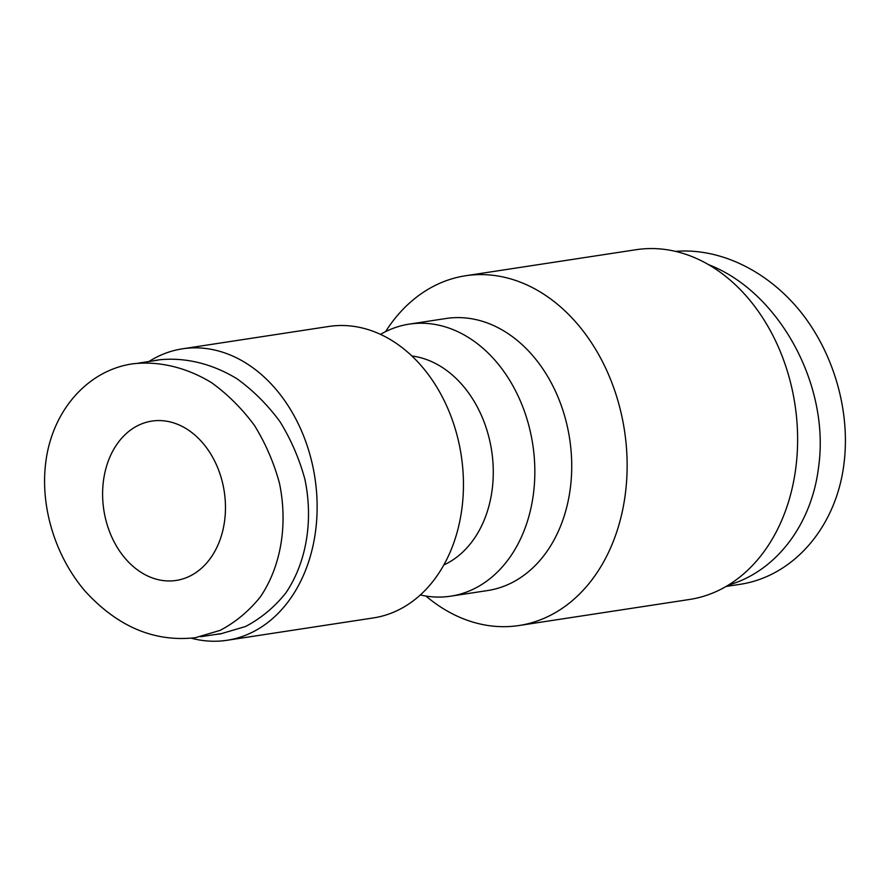 <?xml version="1.0" encoding="UTF-8"?>
<svg xmlns="http://www.w3.org/2000/svg" width="890" height="890" viewBox="0 0 890 890"><rect width="100%" height="100%" fill="white"/><g stroke="black" fill="none" stroke-linecap="round" stroke-linejoin="round"><path stroke-width="1.33" d="M411.903 355.989A108.113 81.713 81.3 0 1 423.518 358.536A108.113 81.713 81.3 0 1 492.303 488.488A108.113 81.713 81.3 0 1 443.821 564.961M148.964 361.507A147.429 111.428 81.3 0 1 182.494 348.813L328.81 326.463A147.429 111.428 81.3 0 1 368.315 329.656A147.429 111.428 81.3 0 1 463.423 481.268A147.429 111.428 81.3 0 1 373.322 617.938L227.017 640.288A147.429 111.428 81.3 0 1 191.428 638.23M182.494 348.813A147.429 111.428 81.3 0 1 314.904 477.73A147.429 111.428 81.3 0 1 227.017 640.288M380.52 334.373A137.594 104.008 81.3 0 1 409.166 324.138A137.594 104.008 81.3 0 1 446.046 327.108A137.594 104.008 81.3 0 1 534.812 468.618A137.594 104.008 81.3 0 1 450.718 596.178A137.594 104.008 81.3 0 1 420.314 594.954M450.718 596.178L487.62 590.548A137.594 104.008 -98.7 0 0 571.703 462.978A137.594 104.008 -98.7 0 0 482.947 321.479A137.594 104.008 -98.7 0 0 446.068 318.498L409.166 324.138M425.943 596.055A176.91 133.722 -98.7 0 0 471.589 621.698A176.91 133.722 -98.7 0 0 518.992 625.525L689.483 599.482A176.91 133.722 -98.7 0 0 796.027 466.193A176.91 133.722 -98.7 0 0 636.061 249.712L465.581 275.755A176.91 133.722 -98.7 0 0 385.559 331.647M518.992 625.525A176.91 133.722 -98.7 0 0 625.548 492.237A176.91 133.722 -98.7 0 0 465.581 275.755M45.59 463.79C51.498 411.336 87.331 370.262 132.833 363.81C159.088 360.817 186.499 367.392 211.586 382.689C227.729 394.348 242.013 408.599 254.462 425.442C265.543 443.42 273.864 462.644 279.438 483.114C288.071 524.455 281.062 566.351 260.392 596.845C249.022 611.029 235.605 622.21 220.153 630.365L195.255 637.73C154.348 642.257 117.636 626.749 85.14 591.194C55.569 556.706 40.361 507.701 45.59 463.79M152.791 360.928L158.275 359.927C184.53 356.935 211.942 363.498 237.029 378.795C253.172 390.465 267.467 404.716 279.916 421.56C290.986 439.538 299.307 458.762 304.881 479.232C313.525 520.572 306.505 562.469 285.835 592.951C274.465 607.147 261.048 618.327 245.595 626.482L220.698 633.836L215.102 634.526M103.329 481.813A80.59 60.92 81.3 0 1 151.867 421.092A80.59 60.92 81.3 0 1 224.258 491.569A80.59 60.92 81.3 0 1 176.209 580.436A80.59 60.92 81.3 0 1 103.329 481.813M726.084 586.454L739.045 584.474C793.624 576.765 836.923 526.435 844.143 462.288C850.284 410.702 833.774 353.419 800.855 312.067C767.792 270.872 720.021 247.732 675.566 251.381M728.387 585.075C776.125 571.491 812.036 524.21 818.7 466.182C829.903 384.847 779.05 291.798 708.607 264.675M138.417 363.12L158.309 360.083M200.728 636.728L220.664 633.68"/></g></svg>
